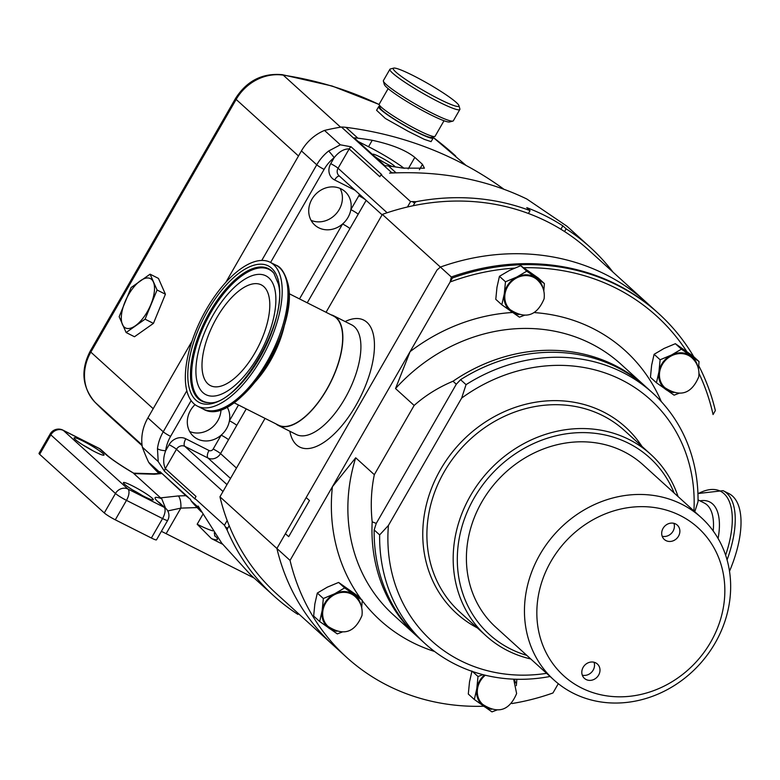 <?xml version="1.0" encoding="UTF-8"?>
<svg xmlns="http://www.w3.org/2000/svg" width="780" height="780" viewBox="0 0 780 780"><rect width="100%" height="100%" fill="white"/><g stroke="black" fill="none" stroke-linecap="round" stroke-linejoin="round"><path stroke-width="1.17" d="M199.582 508.726A43.524 38.678 -47.8 0 1 199.027 507.985L191.149 500.838A235.365 209.157 132.2 0 1 190.427 499.278L185.816 495.68L178.308 495.944A9.672 3.354 88 0 1 180.833 508.121L197.106 507.566A412.698 366.736 132.2 0 0 201.318 511.885M161.362 531.356A32.243 3.53 29.9 0 1 166.14 533.676L254.202 578.087M222.553 544.206L211.458 538.609L197.174 524.238L202.79 514.468M197.106 507.566L195.985 506.395A412.698 366.736 132.2 0 1 194.015 504.299L200.245 509.954M188.614 497.63L159.978 471.656A235.365 209.157 -47.8 0 0 160.7 473.216A43.524 38.678 132.2 0 0 160.904 473.499M178.308 495.944L160.602 497.874L133.848 473.606L154.381 474.23L162.016 473.509L185.816 495.68M167.758 510.939L180.833 508.121L166.14 533.676M160.602 497.874L161.733 498.732A41.915 4.583 29.9 0 0 157.96 501.716L164.073 507.253L127.978 489.05L63.365 430.433A9.672 4.309 -63.2 0 0 62.927 430.131A9.672 9.672 0 0 0 50.183 433.943L39 453.394A9.672 1.063 29.9 0 0 39.653 454.311L104.276 512.938A9.672 1.063 29.9 0 0 115.294 519.821L151.378 538.015A9.672 1.063 29.9 0 0 156.478 539.858L167.661 520.406A9.672 9.672 0 0 0 165.779 508.424L158.896 502.271M132.746 490.035A14.03 1.531 -150.1 0 1 142.184 495.466M144.222 496.509A17.248 1.891 29.9 0 0 153.114 499.921A17.248 1.891 29.9 0 0 147.674 494.764A17.248 1.891 29.9 0 0 132.502 485.881A17.248 1.891 29.9 0 0 123.396 482.83A17.248 1.891 29.9 0 0 144.222 496.509M83.46 445.322A14.03 1.531 -150.1 0 1 92.898 450.752M94.926 451.805A17.248 1.891 29.9 0 0 103.828 455.208A17.248 1.891 29.9 0 0 98.387 450.06A17.248 1.891 29.9 0 0 83.207 441.168A17.248 1.891 29.9 0 0 74.1 438.116A17.248 1.891 29.9 0 0 94.926 451.805M39.653 454.311L50.837 434.869A9.672 8.6 132.2 0 1 63.365 430.433L99.45 448.627L105.553 454.165A41.915 4.583 29.9 0 0 133.546 473.168L133.848 473.606M161.733 498.732L165.555 508.228M133.546 473.168L153.29 473.762A9.672 3.354 -92 0 1 154.381 474.23M159.042 473.567A412.698 366.736 -47.8 0 1 151.408 465.64A43.524 38.678 -47.8 0 1 148.649 462.286L160.7 473.216M191.149 500.838A43.524 38.678 132.2 0 0 191.626 501.482L191.734 501.579A43.524 38.678 132.2 0 0 194.015 504.299M148.649 462.286A235.365 209.157 -47.8 0 1 142.36 447.184A43.524 38.678 -47.8 0 1 147.907 417.875L192.055 341.094M225.878 282.272L301.421 150.901A43.524 38.678 -47.8 0 1 324.5 130.426A235.365 209.157 -47.8 0 1 341.425 127.033A43.524 38.678 -47.8 0 1 345.94 127.345A412.698 366.736 -47.8 0 1 503.509 188.945M612.973 272.093A235.365 209.157 132.2 0 0 590.158 247.28L566.972 226.239L526.851 199.027C486.106 179.273 440.339 170.635 389.581 173.111A235.365 209.157 -47.8 0 1 391.804 172.741L341.425 127.033M391.804 172.741A43.524 38.678 -47.8 0 1 394.982 172.906M384.872 165.701A43.524 38.678 -47.8 0 1 388.547 165.994A412.698 366.736 -47.8 0 1 402.909 168.109L424.408 168.197L422.477 164.356L414.814 157.394C405.892 150.189 391.697 144.485 372.235 140.293A412.698 366.736 132.2 0 0 357.874 138.177A43.524 38.678 132.2 0 0 354.208 137.884L384.872 165.701M324.5 130.426L340.363 144.817L328.585 151.037A6.445 0.526 51.4 0 1 334.171 157.657C338.959 151.71 343.96 148.795 349.186 148.922L338.072 168.246L387.133 212.755M158.213 461.575L164.473 471.266A6.445 5.733 -47.8 0 1 165.35 468.624C163.04 463.456 163.147 457.48 165.672 450.703A6.445 1.814 7.6 0 1 157.463 448.617L158.213 461.575L142.36 447.184M199.027 507.985A235.365 209.157 -47.8 0 1 198.139 506.044L221.715 543.114L250.682 574.899L273.877 595.93A235.365 209.157 132.2 0 0 297.882 614.386L298.36 613.558M164.473 471.266L195.146 499.093A235.365 209.157 132.2 0 1 194.873 498.43L224.445 525.252L227.165 520.523M195.039 404.635A22.571 20.056 132.2 0 0 190.486 410.407A22.571 20.056 132.2 0 0 193.372 436.215A22.571 20.056 132.2 0 0 221.169 435.142A22.571 20.056 132.2 0 0 226.57 428.6A22.571 20.056 132.2 0 0 229.427 420.771A6.445 0.702 -150.1 0 1 236.779 425.363L220.535 453.599A9.672 8.6 -47.8 0 1 208.006 458.035L184.811 446.345A6.445 5.733 132.2 0 0 176.465 449.299L165.35 468.624L196.014 496.441L194.873 498.43M407.452 207.002L410.563 201.581L380.991 174.759A235.365 209.157 -47.8 0 1 381.732 174.603L351.068 146.786L340.363 144.817M380.991 174.759L379.85 176.738L349.186 148.922A6.445 5.733 132.2 0 1 351.068 146.786M298.272 613.724A235.365 209.157 132.2 0 0 299.091 614.221M229.193 525.691L227.662 528.343A3.227 2.866 132.2 0 0 227.224 530.273A235.365 209.157 132.2 0 0 273.877 595.93M224.445 525.252L227.224 530.273M590.158 247.28A235.365 209.157 132.2 0 0 566.143 228.823L564.574 231.553M566.143 228.823L562.858 225.839L560.898 229.252M562.858 225.839A235.365 209.157 132.2 0 0 526.773 207.646L530.059 210.62L528.421 213.476M530.059 210.62A235.365 209.157 132.2 0 0 416.179 201.669A3.227 2.866 132.2 0 0 414.697 203.083L413.166 205.735M416.179 201.669L410.563 201.581M395.148 166.9A12.899 1.414 29.9 0 0 394.3 165.925A12.899 1.414 29.9 0 0 382.102 158.057A12.899 1.414 29.9 0 0 372.811 154.294A12.899 1.414 29.9 0 0 373.678 155.532A12.899 1.414 29.9 0 0 392.203 166.481M359.278 194.113A3.227 2.866 132.2 0 1 358.829 195.751L350.844 209.625A22.571 20.056 132.2 0 0 345.111 191.636A22.571 20.056 132.2 0 0 311.902 199.251A22.571 20.056 132.2 0 0 314.788 225.069A22.571 20.056 132.2 0 0 342.586 223.987A22.571 20.056 132.2 0 0 347.987 217.454A22.571 20.056 132.2 0 0 350.844 209.625A6.445 0.702 -150.1 0 1 358.195 214.207L307.242 302.806M404.098 168.314A33.852 3.705 29.9 0 0 368.54 146.718L358.176 141.492M236.476 468.068L220.535 453.599A6.445 0.702 29.9 0 0 213.194 449.017L221.169 435.142A6.445 0.702 -150.1 0 1 228.511 439.725M238.505 404.995L229.427 420.771A22.571 20.056 132.2 0 0 227.077 406.926M189.657 431.496A22.571 20.056 132.2 0 0 217.815 420.654A22.571 20.056 132.2 0 0 220.993 409.519M311.074 220.35A22.571 20.056 132.2 0 0 339.232 209.498A22.571 20.056 132.2 0 0 340.06 188.399M299.51 298.906L342.586 223.987A6.445 0.702 -150.1 0 1 349.927 228.579M433.173 138.011L431.087 141.638L424.349 139.376L408.32 131.391L385.369 118.472L376.584 110.292L378.671 106.675A31.434 3.442 29.9 0 0 409.958 128.544A31.434 3.442 29.9 0 0 433.173 138.011A31.434 3.442 29.9 0 0 432.9 137.007M379.675 106.402A31.434 3.442 29.9 0 0 378.671 106.675M150.091 274.18L158.447 278.401L165.418 294.216L153.436 323.388L134.482 336.745L126.126 332.534L145.08 319.176L157.063 289.994L150.091 274.18L131.128 287.537L119.155 316.719L126.126 332.534M153.436 323.388L145.08 319.176M165.418 294.216L157.063 289.994M326.05 312.293L382.337 214.403A232.147 206.291 -47.8 0 1 588.568 249.961L658.671 313.55A232.147 206.291 -47.8 0 1 693.81 356.811M219.95 496.811L276.9 548.476A232.147 206.291 132.2 0 0 333.577 645.508L276.617 593.833A232.147 206.291 -47.8 0 1 219.95 496.811L265.044 418.382M285.402 533.686L306.169 497.572L309.455 500.546L288.688 536.669L285.402 533.686M382.337 214.403L452.429 277.992A232.147 206.291 -47.8 0 1 658.671 313.55M698.763 365.771A232.147 206.291 -47.8 0 1 715.348 410.572L713.066 414.541A228.92 203.424 132.2 0 0 698.997 373.425M552.952 692.981A232.147 206.291 -47.8 0 1 511.885 703.541A232.147 206.291 132.2 0 0 552.952 692.981L558.304 683.68L552.952 692.981M361.286 599.41A182.169 161.879 -47.8 0 1 332.397 486.749L290.043 560.401L276.9 548.476L290.043 560.401A232.147 206.291 132.2 0 0 346.72 657.423A232.147 206.291 132.2 0 0 483.727 706.231A232.147 206.291 -47.8 0 1 346.72 657.423A232.147 206.291 -47.8 0 1 290.043 560.401L452.429 277.992M516.857 679.273L516.341 685.649M496.928 710.005L491.956 711.886L474.337 699.504L468.302 694.034L469.502 681.954L471.968 671.034M474.337 699.504L476.804 688.584L478.003 676.504L472.495 671.502M478.003 676.504L482.927 674.632M514.225 679.195A20.953 18.623 -47.8 0 1 515.502 682.89M491.575 709.254A20.953 18.623 -47.8 0 1 483.785 706.27A20.953 18.623 132.2 0 1 476.804 688.584A20.953 18.623 -47.8 0 1 484.448 675.022M485.306 675.226A20.153 17.911 132.2 0 0 477.555 688.613A20.153 17.911 132.2 0 0 482.723 704.399C498.079 714.295 509.379 710.678 516.623 693.547L513.659 679.175M323.349 598.514L334.63 593.785L344.633 587.905L362.261 600.288L356.226 594.818L338.608 582.436L327.327 587.164L317.323 593.044L314.847 603.964L313.657 616.044L319.683 621.514L322.15 610.594L323.349 598.514L317.323 593.044M362.261 600.288L361.686 607.659M342.274 632.014L337.301 633.906L319.683 621.514M344.633 587.905L338.608 582.436M336.921 631.264A20.953 18.623 -47.8 0 1 329.131 628.29A20.953 18.623 132.2 0 1 322.15 610.594A20.953 18.623 -47.8 0 1 334.63 593.785A20.953 18.623 -47.8 0 1 354.081 594.672A20.953 18.623 -47.8 0 1 360.848 604.9M355.144 596.554A20.153 17.911 132.2 0 0 335.887 594.009A20.153 17.911 132.2 0 0 322.901 610.623A20.153 17.911 132.2 0 0 328.068 626.408C343.424 636.304 354.724 632.687 361.969 615.557C362.885 608.078 360.613 601.75 355.144 596.554M660.124 359.775L671.404 355.046L681.418 349.167L699.036 361.549L693.01 356.08L675.383 343.697L664.102 348.426L654.098 354.305L651.631 365.235L650.432 377.305L656.458 382.775L658.934 371.855L660.124 359.775L654.098 354.305M699.036 361.549L698.461 368.921M679.048 393.276L674.086 395.168L656.458 382.775M681.418 349.167L675.383 343.697M673.706 392.535A20.953 18.623 -47.8 0 1 665.905 389.552A20.953 18.623 132.2 0 1 658.934 371.855A20.953 18.623 -47.8 0 1 671.404 355.046A20.953 18.623 -47.8 0 1 690.865 355.933A20.953 18.623 -47.8 0 1 697.622 366.161M691.928 357.815A20.153 17.911 132.2 0 0 672.662 355.27A20.153 17.911 132.2 0 0 659.675 371.894A20.153 17.911 132.2 0 0 664.843 387.67C680.209 397.566 691.509 393.949 698.753 376.818C699.67 369.349 697.388 363.012 691.928 357.815M505.479 281.785L516.75 277.056L526.763 271.177L544.382 283.559L538.356 278.09L520.728 265.707L509.457 270.436L499.444 276.315L496.977 287.245L495.778 299.315L501.813 304.785L504.28 293.865L505.479 281.785L499.444 276.315M544.382 283.559L543.816 290.93M524.394 315.286L519.431 317.177L501.813 304.785M526.763 271.177L520.728 265.707M519.051 314.545A20.953 18.623 -47.8 0 1 511.251 311.561A20.953 18.623 132.2 0 1 504.28 293.865A20.953 18.623 -47.8 0 1 516.75 277.056A20.953 18.623 -47.8 0 1 536.211 277.943A20.953 18.623 -47.8 0 1 542.968 288.171M537.274 279.825A20.153 17.911 132.2 0 0 518.008 277.28A20.153 17.911 132.2 0 0 505.031 293.904A20.153 17.911 132.2 0 0 510.188 309.68C525.554 319.576 536.855 315.959 544.099 298.828C545.015 291.359 542.734 285.022 537.274 279.825M388.138 88.618L379.197 104.159A32.224 3.53 29.9 0 0 379.177 104.598L380.094 107.903A29.767 3.256 29.9 0 0 380.513 108.664A29.767 3.256 29.9 0 0 406.097 126.194A29.767 3.256 29.9 0 0 431.389 137.407L434.714 136.529A32.224 3.53 29.9 0 0 435.074 136.295L444.015 120.744M379.177 104.598A32.224 3.53 29.9 0 0 379.636 105.417A32.224 3.53 29.9 0 0 407.326 124.39A32.224 3.53 29.9 0 0 434.714 136.529M452.887 121.085L449.572 121.953A37.879 4.144 -150.1 0 1 417.378 107.689A37.879 4.144 -150.1 0 1 384.832 85.381A37.879 4.144 -150.1 0 1 384.296 84.425L383.38 81.12A40.336 4.417 29.9 0 0 383.955 82.144A40.336 4.417 29.9 0 0 418.616 105.895A40.336 4.417 29.9 0 0 452.887 121.085A40.336 4.417 29.9 0 0 453.346 120.783L459.839 109.492A40.336 4.417 -150.1 0 1 427.04 95.686A40.336 4.417 -150.1 0 1 390.448 70.843A40.336 4.417 -150.1 0 1 389.902 69.284A40.336 4.417 -150.1 0 1 390.361 68.981L393.676 68.114A37.879 4.144 29.9 0 0 393.764 69.859A37.879 4.144 29.9 0 0 429.926 94.185A37.879 4.144 29.9 0 0 458.952 105.641A37.879 4.144 29.9 0 0 458.416 104.686A37.879 4.144 29.9 0 0 425.87 82.378A37.879 4.144 29.9 0 0 393.676 68.114M389.902 69.284L383.409 80.574A40.336 4.417 29.9 0 0 383.38 81.12M458.952 105.641L459.869 108.946A40.336 4.417 -150.1 0 1 459.839 109.492M330.954 314.769A61.425 27.358 116.8 0 1 333.606 315.734A61.425 27.358 116.8 0 1 336.375 317.655A61.425 27.358 116.8 0 1 328.633 386.236A61.425 27.358 116.8 0 1 278.285 425.422A61.425 27.358 116.8 0 1 275.935 423.872M729.505 571.233A80.603 35.899 -63.2 0 0 728.871 493.584L723.099 490.669A80.603 35.899 116.8 0 1 727.067 559.884M269.051 296.956A56.423 25.136 -63.2 0 0 261.29 284.875A56.423 25.136 -63.2 0 0 220.652 311.493A56.423 25.136 -63.2 0 0 202.732 373.552A56.423 25.136 -63.2 0 0 210.483 385.632A56.423 25.136 -63.2 0 0 251.131 359.014A56.423 25.136 -63.2 0 0 269.051 296.956M196.774 380.425A66.553 29.64 116.8 0 1 214.432 312.78A66.553 29.64 116.8 0 1 259.984 274.355A66.553 29.64 116.8 0 1 274.999 290.082A66.553 29.64 116.8 0 1 250.204 368.55A66.553 29.64 116.8 0 1 201.25 390.829A66.553 29.64 116.8 0 1 196.774 380.425M209.118 402.675A73.7 32.828 116.8 0 1 192.582 385.271A73.7 32.828 116.8 0 1 219.989 298.457A73.7 32.828 116.8 0 1 274.19 273.644M281.141 279.474A80.603 35.899 116.8 0 1 255.548 368.121A80.603 35.899 116.8 0 1 197.476 406.156A80.603 35.899 116.8 0 1 186.4 388.898A80.603 35.899 116.8 0 1 212.004 300.251A80.603 35.899 116.8 0 1 270.065 262.216A80.603 35.899 116.8 0 1 281.141 279.474M288.98 293.602L333.46 316.027A61.103 27.212 116.8 0 1 341.854 329.111A61.103 27.212 116.8 0 1 322.452 396.308A61.103 27.212 116.8 0 1 278.431 425.139L233.961 402.714M583.167 667.29A9.672 8.6 132.2 0 0 584.405 678.356A9.672 8.6 132.2 0 0 598.63 675.09A9.672 8.6 132.2 0 0 597.402 664.033A9.672 8.6 132.2 0 0 583.167 667.29M582.299 675.178A9.672 8.6 132.2 0 0 593.161 670.127A9.672 8.6 132.2 0 0 594.029 662.24M663.049 528.382A9.672 8.6 132.2 0 0 664.287 539.438A9.672 8.6 132.2 0 0 678.512 536.182A9.672 8.6 132.2 0 0 677.284 525.115A9.672 8.6 132.2 0 0 663.049 528.382M662.171 536.26A9.672 8.6 132.2 0 0 673.033 531.209A9.672 8.6 132.2 0 0 673.91 523.322M710.746 642.028A99.947 88.822 132.2 0 0 680.365 515.609A99.947 88.822 132.2 0 0 550.933 561.444A99.947 88.822 132.2 0 0 581.315 687.862A99.947 88.822 132.2 0 0 710.746 642.028M539.916 554.56A109.619 97.412 -47.8 0 1 701.21 517.559A109.619 97.412 -47.8 0 1 715.192 642.944A109.619 97.412 -47.8 0 1 553.898 679.945A109.619 97.412 -47.8 0 1 539.916 554.56M701.21 517.559L643.159 464.899A109.619 97.412 132.2 0 0 481.865 501.901A109.619 97.412 132.2 0 0 495.856 627.286L553.898 679.945M674.134 492.999A119.301 106.012 132.2 0 0 579.881 432.637A119.301 106.012 132.2 0 0 474.133 498.001A119.301 106.012 132.2 0 0 526.822 655.385M530.77 658.963A122.518 108.878 -47.8 0 1 486.086 635.846A122.518 108.878 -47.8 0 1 470.467 495.709A122.518 108.878 -47.8 0 1 650.734 454.36A122.518 108.878 -47.8 0 1 678.073 496.577M693.917 510.949A162.825 144.69 132.2 0 0 619.963 379.09A162.825 144.69 132.2 0 0 461.653 398.093L388.421 525.447A162.825 144.69 132.2 0 0 546.614 673.335M686.858 351.653A228.92 203.424 132.2 0 0 523.75 267.745M514.468 268.135A228.92 203.424 132.2 0 0 450.157 281.96L410.085 351.644A182.169 161.879 -47.8 0 1 512.587 312.488M534.67 312.614A182.169 161.879 -47.8 0 1 661.274 401.563M450.157 281.96L451.337 276.998L440.388 267.062L437.014 270.036L276.9 548.476M451.337 276.998A232.147 206.291 -47.8 0 1 657.569 312.556L646.62 302.62A232.147 206.291 132.2 0 0 440.388 267.062M332.397 486.749L355.709 457.792A169.27 150.423 132.2 0 0 393.344 614.835L417.436 636.694A169.27 150.423 -47.8 0 1 372.177 521.83C370.471 505.43 371.192 489.713 374.332 474.679L355.709 457.792M374.332 474.679L414.141 405.444L395.528 388.557L410.085 351.644M434.577 651.475A182.169 161.879 -47.8 0 1 362.242 600.678M414.141 405.444C425.383 395.47 438.35 387.397 453.024 381.225A169.27 150.423 -47.8 0 1 644.904 385.944A169.27 150.423 -47.8 0 1 645.996 386.948M644.904 385.944L620.802 364.084A169.27 150.423 132.2 0 0 395.528 388.557M418.538 637.679A169.27 150.423 -47.8 0 1 417.436 636.694M372.177 521.83L376.262 523.399L374.166 529.942A169.27 150.423 132.2 0 0 419.63 638.683L425.11 643.646A169.27 150.423 -47.8 0 1 379.645 534.914L374.166 529.942M461.653 398.093L466.05 384.657L460.57 379.685L456.29 384.238L376.262 523.399M456.29 384.238L453.024 381.225M550.075 676.475A169.27 150.423 -47.8 0 1 425.11 643.646M466.05 384.657A169.27 150.423 -47.8 0 1 652.567 392.906A169.27 150.423 -47.8 0 1 698.032 501.637L694.765 511.719M652.567 392.906L647.098 387.933A169.27 150.423 132.2 0 0 460.57 379.685M379.645 534.914L388.421 525.447M197.174 524.238A33.852 3.705 29.9 0 0 212.959 530.839M214.559 535.49L214.695 535.606A40.306 4.407 -150.1 0 1 211.458 538.609M50.183 433.943A9.672 1.063 29.9 0 0 50.837 434.869L115.46 493.486A9.672 1.063 29.9 0 0 126.477 500.37L162.562 518.563A9.672 1.063 29.9 0 0 167.661 520.406M104.276 512.938L115.46 493.486A9.672 8.6 132.2 0 1 127.978 489.05A9.672 4.309 116.8 0 1 126.477 500.37L115.294 519.821M151.378 538.015L162.562 518.563A9.672 4.309 116.8 0 0 164.073 507.253A9.672 8.6 -47.8 0 1 165.779 508.424M157.96 501.716A9.672 8.6 -47.8 0 1 159.666 502.885M105.553 454.165A9.672 8.6 -47.8 0 1 107.26 455.335L101.156 449.797A9.672 8.6 -47.8 0 0 99.45 448.627A9.672 4.309 -63.2 0 0 99.011 448.325L62.927 430.131M151.408 465.64L160.095 473.528M388.547 165.994L396.123 172.868M345.94 127.345L357.874 138.177M301.421 150.901L316.758 164.804A43.524 38.678 -47.8 0 1 328.585 151.037M157.463 448.617A43.524 38.678 -47.8 0 1 163.234 431.788L186.829 390.76M147.907 417.875L163.234 431.788A6.445 0.702 29.9 0 0 170.586 436.371A37.079 32.945 132.2 0 0 165.672 450.703L169.114 444.707A12.899 11.456 -47.8 0 1 185.816 438.799L209.011 450.499A3.227 2.866 132.2 0 0 213.194 449.017M169.114 444.707A6.445 0.702 29.9 0 1 176.465 449.299L222.992 491.507M225.391 526.919L227.662 528.343M414.697 203.083L412.425 201.659M261.778 260.423L316.758 164.804A6.445 0.702 29.9 0 0 324.11 169.397L270.582 262.47M355.007 190.242L334.649 179.975A12.899 11.456 -47.8 0 1 330.73 163.654A6.445 0.702 -150.1 0 1 338.072 168.246A6.445 5.733 132.2 0 0 338.9 175.617L382.102 214.812M366.161 200.353L358.195 214.207M246.236 408.905L236.779 425.363M209.011 450.499A6.445 2.876 116.8 0 0 208.006 458.035L230.509 478.442M185.816 438.799A6.445 2.876 116.8 0 0 184.811 446.345L226.97 484.585M414.814 157.394L408.194 168.919M372.235 140.293L368.54 146.718M422.477 164.356L419.396 169.718M330.73 163.654L334.171 157.657A37.079 32.945 132.2 0 0 324.11 169.397M191.149 400.608L170.586 436.371M358.829 195.751A6.445 0.702 -150.1 0 1 365.732 199.963M334.649 179.975A6.445 2.876 116.8 0 1 339.407 176.085M455.695 156.019A403.026 358.137 132.2 0 0 433.095 137.339L466.128 165.477M379.168 104.559A403.026 358.137 132.2 0 0 283.247 75.143L340.597 127.169M298.496 155.99L236.145 99.43A9.672 1.063 29.9 0 1 235.492 98.514C246.792 80.828 262.411 72.881 282.331 74.685A9.672 3.822 98.6 0 1 283.247 75.143A45.142 40.111 132.2 0 0 236.145 99.43L90.841 352.131A45.142 40.111 132.2 0 0 95.102 402.334A9.672 4.426 135.5 0 1 95.014 402.246A9.672 4.426 135.5 0 1 94.926 402.148M142.028 444.892L95.102 402.334A403.026 358.137 132.2 0 0 108.42 415.135L142.126 445.712M235.492 98.514L90.188 351.215A9.672 1.063 29.9 0 0 90.841 352.131L153.182 408.691M124.946 302.026A27.641 12.314 -63.2 0 0 122.441 324.519A27.641 12.314 -63.2 0 0 135.408 325.748A27.641 12.314 -63.2 0 0 150.871 304.483A27.641 12.314 -63.2 0 0 153.377 281.99A27.641 12.314 -63.2 0 0 140.41 280.761A27.641 12.314 -63.2 0 0 124.946 302.026M345.14 321.555A71.097 31.668 116.8 0 1 366.951 322.315A71.097 31.668 116.8 0 1 355.875 405.493A71.097 31.668 116.8 0 1 296.498 444.844A71.097 31.668 116.8 0 1 289.828 431.243M278.285 425.422L296.332 434.528A61.425 27.358 -63.2 0 0 346.681 395.333A61.425 27.358 -63.2 0 0 354.422 326.752A61.425 27.358 -63.2 0 0 351.644 324.841L333.606 315.734M725.624 555.165A78.907 35.149 -63.2 0 0 697.944 493.76M713.193 530.946A61.103 27.212 -63.2 0 0 704.311 503.042L698.042 499.883M718.097 538.492A64.496 28.724 -63.2 0 0 699.972 500.858M191.451 385.154A74.159 33.033 116.8 0 1 219.336 297.375A74.159 33.033 116.8 0 1 273.897 273.244L278.285 283.803C289.078 321.038 237.208 407.277 208.621 402.675A74.159 33.033 116.8 0 1 191.451 385.154M278.743 282.243A76.528 34.086 116.8 0 1 243.321 381.166A76.528 34.086 116.8 0 1 188.799 386.129A76.528 34.086 116.8 0 1 224.23 287.206A76.528 34.086 116.8 0 1 278.743 282.243M287.859 284.515A78.907 35.149 116.8 0 1 269.412 360.418A78.907 35.149 116.8 0 1 217.922 409.88M275.837 265.122C280.888 266.721 284.915 272.893 287.927 283.627C299.939 329.755 235.921 429.156 203.249 409.071A80.603 35.899 -63.2 0 0 261.319 371.036A80.603 35.899 -63.2 0 0 286.913 282.389A80.603 35.899 -63.2 0 0 275.837 265.122L270.065 262.216M284.827 323.173A61.103 27.212 116.8 0 1 255.274 381.781M477.331 627.9A125.746 111.735 -47.8 0 1 440.505 469.57A125.746 111.735 -47.8 0 1 641.969 446.404M650.734 454.36L624.448 430.511A122.518 108.878 132.2 0 0 444.181 471.861A122.518 108.878 132.2 0 0 459.8 611.998L486.086 635.846M101.156 449.797A9.672 9.672 0 0 0 99.011 448.325M107.26 455.335C112.018 459.566 120.812 465.494 133.624 473.138M161.723 473.47L153.29 473.762M214.285 532.798L214.909 536.201M282.331 74.685L332.144 86.024L379.148 104.462M90.188 351.215C80.477 370.11 82.085 387.114 95.014 402.246L108.42 415.135M333.577 645.508L346.72 657.423L333.577 645.508M723.099 490.669L697.934 493.535M197.476 406.156L203.249 409.071"/></g></svg>

